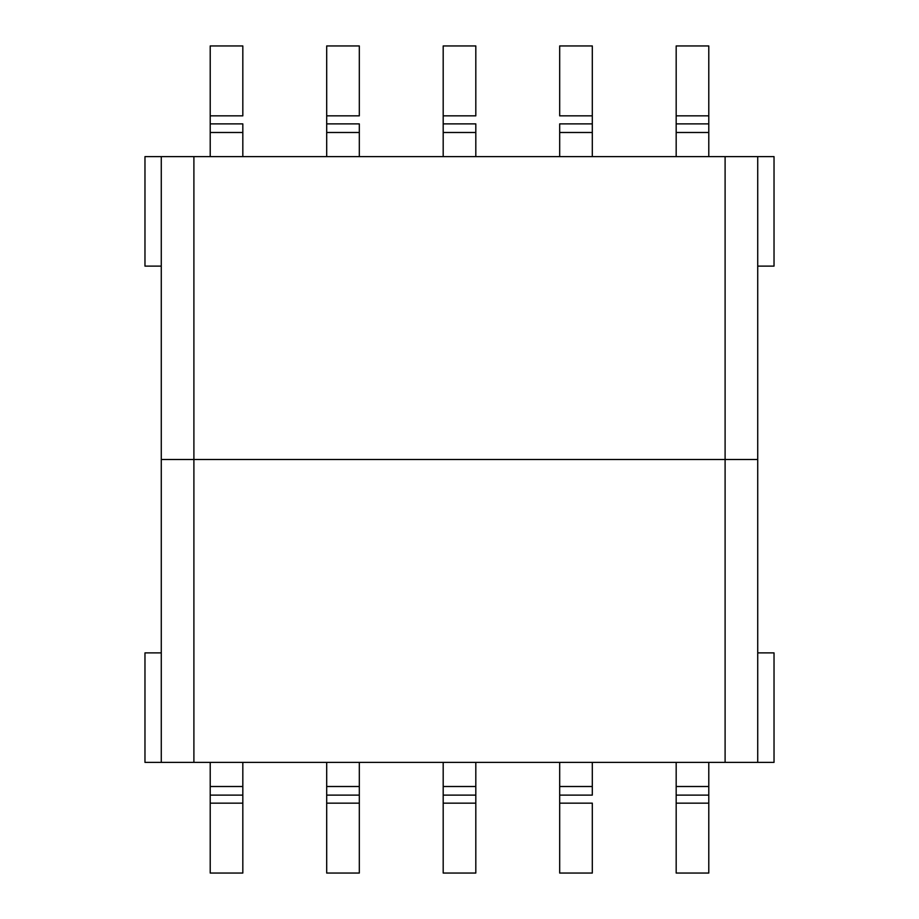<?xml version="1.0" encoding="UTF-8"?>
<svg xmlns="http://www.w3.org/2000/svg" width="919" height="919" viewBox="0 0 919 919"><rect width="100%" height="100%" fill="white"/><g stroke="black" fill="none" stroke-linecap="round" stroke-linejoin="round"><path stroke-width="1.38" d="M161.273 459.5L161.273 156.621L144.972 156.621L144.972 266.119L161.273 266.119L144.972 266.119L144.972 156.621L774.028 156.621L774.028 266.119L757.727 266.119L774.028 266.119L774.028 156.621L757.727 156.621L757.727 762.379L144.972 762.379L144.972 652.881L144.972 762.379L161.273 762.379L161.273 459.5L757.727 459.5M708.79 115.851L708.79 45.95L676.177 45.95L676.177 115.851L676.177 45.95L708.79 45.95L708.79 115.851L676.177 115.851L676.177 123.881L676.177 115.851L708.79 115.851L708.79 123.881L708.79 115.851M708.79 132.497L708.79 123.881L676.177 123.881L676.177 132.497L676.177 123.881L708.79 123.881L708.79 132.497L676.177 132.497L676.177 156.621L676.177 132.497L708.79 132.497L708.79 156.621L708.79 132.497M774.028 762.379L757.727 762.379L774.028 762.379L774.028 652.881L774.028 762.379M161.273 652.881L144.972 652.881L161.273 652.881M757.727 652.881L774.028 652.881L757.727 652.881M592.307 45.95L559.682 45.95L559.682 115.851L559.682 45.95L592.307 45.95L592.307 115.851L592.307 45.95M326.693 45.95L359.318 45.95L359.318 115.851L359.318 45.95L326.693 45.95L326.693 115.851L326.693 45.95M443.188 45.95L475.812 45.95L475.812 115.851L475.812 45.95L443.188 45.95L443.188 115.851L443.188 45.95M210.21 45.95L242.823 45.95L242.823 115.851L242.823 45.95L210.21 45.95L210.21 115.851L210.21 45.95M359.318 123.881L359.318 132.497L359.318 123.881L326.693 123.881L326.693 115.851L359.318 115.851L326.693 115.851L326.693 123.881L359.318 123.881M326.693 132.497L326.693 123.881L326.693 132.497L359.318 132.497L359.318 156.621L359.318 132.497L326.693 132.497L326.693 156.621L326.693 132.497M676.177 873.05L708.79 873.05L708.79 762.379L708.79 873.05L676.177 873.05L676.177 762.379L676.177 786.503L708.79 786.503L676.177 786.503L676.177 795.119L708.79 795.119L676.177 795.119L676.177 803.149L708.79 803.149L676.177 803.149L676.177 873.05M242.823 123.881L242.823 132.497L242.823 123.881L210.21 123.881L210.21 115.851L242.823 115.851L210.21 115.851L210.21 123.881L242.823 123.881M210.21 132.497L210.21 123.881L210.21 132.497L242.823 132.497L242.823 156.621L242.823 132.497L210.21 132.497L210.21 156.621L210.21 132.497M559.682 123.881L559.682 132.497L559.682 123.881L592.307 123.881L592.307 115.851L559.682 115.851L592.307 115.851L592.307 123.881L559.682 123.881M592.307 132.497L592.307 123.881L592.307 132.497L559.682 132.497L559.682 156.621L559.682 132.497L592.307 132.497L592.307 156.621L592.307 132.497M475.812 123.881L475.812 132.497L475.812 123.881L443.188 123.881L443.188 115.851L475.812 115.851L443.188 115.851L443.188 123.881L475.812 123.881M443.188 132.497L443.188 123.881L443.188 132.497L475.812 132.497L475.812 156.621L475.812 132.497L443.188 132.497L443.188 156.621L443.188 132.497M210.21 786.503L210.21 762.379L210.21 795.119L210.21 786.503L242.823 786.503L242.823 762.379L242.823 786.503L210.21 786.503M359.318 873.05L326.693 873.05L326.693 762.379L326.693 873.05L359.318 873.05L359.318 762.379L359.318 786.503L326.693 786.503L359.318 786.503L359.318 795.119L326.693 795.119L359.318 795.119L359.318 803.149L326.693 803.149L359.318 803.149L359.318 873.05M242.823 795.119L242.823 786.503L242.823 795.119L210.21 795.119L210.21 803.149L210.21 795.119L242.823 795.119L242.823 803.149L242.823 795.119M210.21 873.05L210.21 803.149L210.21 873.05L242.823 873.05L242.823 803.149L210.21 803.149L242.823 803.149L242.823 873.05L210.21 873.05M559.682 786.503L559.682 762.379L559.682 786.503L592.307 786.503L592.307 762.379L592.307 795.119L592.307 786.503L559.682 786.503L559.682 795.119L559.682 786.503M475.812 873.05L443.188 873.05L443.188 762.379L443.188 873.05L475.812 873.05L475.812 762.379L475.812 786.503L443.188 786.503L475.812 786.503L475.812 795.119L443.188 795.119L475.812 795.119L475.812 803.149L443.188 803.149L475.812 803.149L475.812 873.05M592.307 803.149L592.307 873.05L592.307 803.149L559.682 803.149L559.682 795.119L592.307 795.119L559.682 795.119L559.682 803.149L592.307 803.149M559.682 873.05L559.682 803.149L559.682 873.05L592.307 873.05L559.682 873.05M193.898 762.379L193.898 156.621M725.102 762.379L725.102 156.621"/></g></svg>
